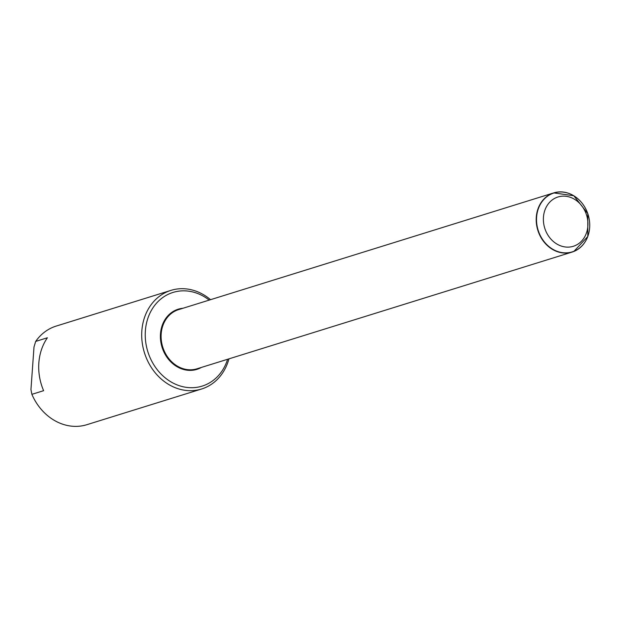 <?xml version="1.0" encoding="UTF-8"?>
<svg xmlns="http://www.w3.org/2000/svg" width="619" height="619" viewBox="0 0 619 619"><rect width="100%" height="100%" fill="white"/><g stroke="black" fill="none" stroke-linecap="round" stroke-linejoin="round"><path stroke-width="0.93" d="M556.589 197.476A25.82 21.913 72.7 0 0 545.3 229.796A25.82 21.913 72.7 0 0 574.726 245.789A25.82 21.913 72.7 0 0 586.015 213.47A25.82 21.913 72.7 0 0 556.589 197.476M209.191 300.107A49.056 41.635 72.7 0 0 170.341 293.383A49.056 41.635 72.7 0 0 148.9 354.795A49.056 41.635 72.7 0 0 204.804 385.173A49.056 41.635 72.7 0 0 227.606 359.275M210.545 299.681A51.64 43.825 72.7 0 0 170.929 290.381A51.64 43.825 72.7 0 0 168.136 291.371A51.64 43.825 72.7 0 0 144.97 354.37A51.64 43.825 72.7 0 0 201.616 388.995A51.64 43.825 72.7 0 0 204.409 387.997A51.64 43.825 72.7 0 0 228.953 358.85M35.678 341.417L34.006 346.973L30.95 389.591L31.886 394.334L43.616 390.682A51.64 43.825 -107.3 0 1 47.408 337.765L35.678 341.417A51.64 43.825 72.7 0 1 53.404 327.072A51.64 43.825 72.7 0 1 56.197 326.081L170.929 290.381M31.886 394.334A51.64 43.825 72.7 0 0 86.884 424.688L201.616 388.995M182.976 308.262A31.499 26.733 72.7 0 0 176.508 309.81A31.499 26.733 72.7 0 0 162.743 349.24A31.499 26.733 72.7 0 0 198.637 368.746A31.499 26.733 72.7 0 0 201.384 367.431M572.823 195.217A30.981 26.3 72.7 0 0 553.734 192.896L178.628 309.616A30.981 26.3 72.7 0 0 176.949 310.212A30.981 26.3 72.7 0 0 163.052 348.01A30.981 26.3 72.7 0 0 197.043 368.785L572.149 252.057A30.981 26.3 72.7 0 0 573.828 251.461A30.981 26.3 72.7 0 0 586.541 239.313M552.055 193.492A30.981 26.3 72.7 0 0 538.159 231.289A30.981 26.3 72.7 0 0 572.149 252.057L573.836 251.461L587.802 236.497L587.795 213.64L573.813 195.751L553.734 192.896A30.981 26.3 72.7 0 0 552.055 193.492M573.96 251.268A30.834 26.168 72.7 0 0 587.431 212.673A30.834 26.168 72.7 0 0 552.295 193.577A30.834 26.168 72.7 0 0 538.816 232.171A30.834 26.168 72.7 0 0 573.96 251.268"/></g></svg>
